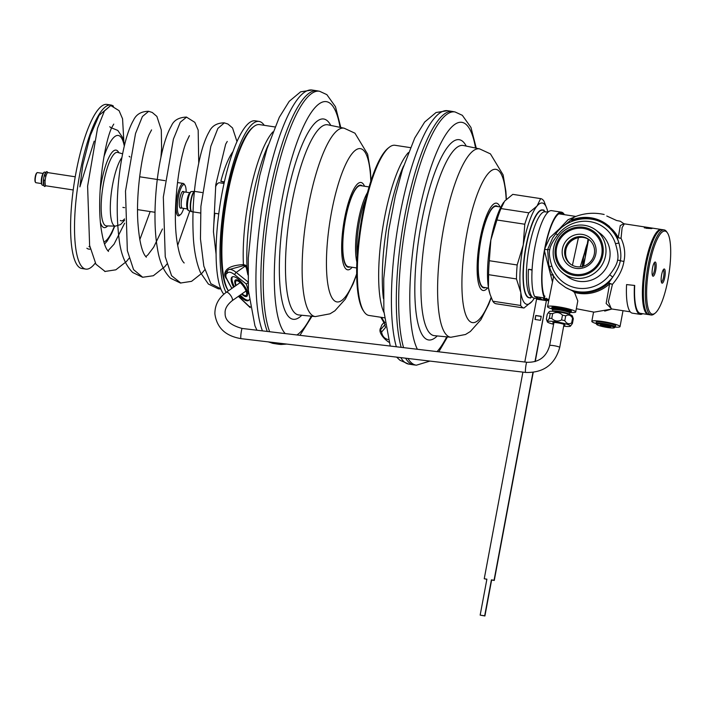 <?xml version="1.0" encoding="UTF-8"?>
<svg xmlns="http://www.w3.org/2000/svg" width="706" height="706" viewBox="0 0 706 706"><rect width="100%" height="100%" fill="white"/><g stroke="black" fill="none" stroke-linecap="round" stroke-linejoin="round"><path stroke-width="1.06" d="M606.754 215.992L616.585 220.501L620.309 221.234L623.777 223.661L620.247 225.62L618.279 237.578A4.095 1.05 -28.3 0 1 617.176 237.534A37.197 35.724 -52.5 0 0 607.831 226.529L608.951 227.42L609.605 226.635L608.245 225.585L607.592 226.379A37.197 35.724 127.5 0 1 619.047 243.341L617.176 237.534L621.051 238.275A4.095 2.753 -173.7 0 1 618.279 237.578A37.895 36.385 -52.5 0 0 609.402 226.873M564.059 225.708L574.596 216.901M623.733 223.634L624.36 223.837L622.136 227.544L621.051 238.275C624.633 246.023 625.587 253.745 623.919 261.441A4.095 0.538 10.6 0 1 620.3 260.646C619.744 264.865 617.22 270.345 612.729 277.087L609.71 274.775A34.126 32.767 127.5 0 1 577.446 288.127A34.126 32.767 127.5 0 1 551.845 265.941C549.542 258.431 548.844 253.022 549.753 249.695C550.212 246.067 552.842 241.161 557.643 234.974A34.126 32.767 127.5 0 1 589.898 221.622A34.126 32.767 127.5 0 1 615.5 243.808C617.803 251.318 618.509 256.728 617.591 260.055C617.132 263.682 614.502 268.589 609.71 274.775M560.034 229.018A4.095 2.365 33.9 0 1 559.408 228.859L568.03 219.742L575.743 216.46M545.156 247.7L549.833 237.675L559.408 228.859L559.858 229.185M549.586 267.247L548.712 264.406L547.627 249.553L552.586 238.125L555.878 233.633L557.643 234.974M615.5 243.808A3.071 0.706 163 0 1 619.047 243.341C620.918 250.957 621.333 256.719 620.3 260.646L617.591 260.055M552.233 308.981A14.349 1.871 10.6 0 1 547.538 306.651A14.349 1.871 10.6 0 1 558.464 306.854A14.349 1.871 10.6 0 1 575.734 311.928L577.799 300.915L574.499 292.416A37.895 36.385 -52.5 0 0 609.613 283.874A4.095 1.88 -165.8 0 1 612.429 284.341C618.871 276.796 622.701 269.162 623.919 261.441M630.229 311.805L611.37 308.919L608.369 301.797L612.429 284.341L608.669 282.982L612.729 277.087A37.197 35.724 127.5 0 1 565.55 287.466L559.646 283.185A37.197 35.724 127.5 0 1 549.656 267.459A3.071 0.706 -17 0 1 549.586 267.362A3.071 0.706 -17 0 1 551.845 265.941M661.716 229.582A43.04 10.608 98.7 0 0 661.231 229.468A43.04 10.608 98.7 0 0 645.213 264.688A43.04 10.608 98.7 0 0 648.24 314.549A43.04 10.608 98.7 0 0 648.743 314.576M635.744 305.724A43.04 10.608 98.7 0 0 640.386 313.349A43.04 10.608 -81.3 0 1 634.712 285.445L626.575 284.589L634.712 285.445M596.058 323.533A14.349 1.871 10.6 0 1 591.822 321.345A14.349 1.871 10.6 0 1 602.747 321.548A14.349 1.871 10.6 0 1 620.027 326.622A14.349 1.871 10.6 0 1 615.288 327.134M575.734 311.928A14.349 1.871 10.6 0 1 570.519 312.405M576.334 308.725L594.09 312.149L611.917 309.007L604.707 311.099M574.499 292.416L572.345 290.793A37.197 35.724 -52.5 0 0 608.669 282.982L609.613 283.874L606.145 303.492L611.74 308.981M554.06 276.77L553.425 277.326L553.054 275.234A4.095 1.483 -9.7 0 0 550.786 274.934L553.142 274.502M572.345 290.793L565.55 287.466M552.313 281.394L544.52 251.089M548.712 264.406L549.586 267.362C551.545 273.672 554.969 279.011 559.84 283.371L559.646 283.185M553.425 277.326L547.538 306.651M650.297 228.197L651.303 228.276A43.04 10.608 98.7 0 1 651.717 228.17L649.529 227.835A43.04 10.608 98.7 0 0 649.114 227.95L650.279 228.259M646.864 228.303L648.196 228.373A43.04 10.608 98.7 0 1 648.337 228.294L645.125 227.8A43.04 10.608 98.7 0 0 645.028 227.853L646.846 228.391M648.761 227.614L645.981 227.208A43.04 10.608 98.7 0 0 645.875 227.191L650.853 227.897A43.04 10.608 98.7 0 0 650.764 227.897L651.038 227.914A43.04 10.608 98.7 0 1 651.135 227.923L646.458 227.208A43.04 10.608 98.7 0 0 646.352 227.2L648.752 227.632M649.573 228.153L652.053 228.382A43.04 10.608 98.7 0 1 652.582 228.267L645.708 227.217A43.04 10.608 98.7 0 0 645.575 227.235L648.646 227.703A43.04 10.608 98.7 0 0 648.258 227.809L649.573 228.153M644.393 227.685L645.478 227.711L644.596 227.579A43.04 10.608 98.7 0 1 644.71 227.517L651.585 228.567A43.04 10.608 98.7 0 0 651.47 228.629L649.07 228.4A43.04 10.608 98.7 0 0 648.929 228.488L644.251 227.773A43.04 10.608 98.7 0 1 644.393 227.685L644.357 227.87M598.061 231.93A27.093 26.016 127.5 0 1 609.631 258.837A27.093 26.016 -52.5 0 1 567.165 276.355L563.079 273.222A27.093 26.016 -52.5 0 1 553.636 247.771A27.093 26.016 127.5 0 1 596.102 230.253L600.188 233.395A27.093 26.016 127.5 0 1 609.631 258.837A27.093 26.016 127.5 0 1 591.593 280.017A27.093 26.016 127.5 0 1 565.206 274.678M596.102 230.253A27.093 26.016 127.5 0 1 605.545 255.704A27.093 26.016 -52.5 0 1 563.079 273.222M556.557 247.947A23.572 22.636 -52.5 0 0 574.843 274.36A23.572 22.636 -52.5 0 0 601.715 254.84A23.572 22.636 -52.5 0 0 583.438 228.426A23.572 22.636 -52.5 0 0 556.557 247.947M562.453 248.847A17.421 16.732 127.5 0 1 582.318 234.418A17.421 16.732 127.5 0 1 595.829 253.939A17.421 16.732 127.5 0 1 575.964 268.368A17.421 16.732 127.5 0 1 562.453 248.847M564.871 249.492A15.373 14.764 127.5 0 1 588.963 239.555A15.373 14.764 127.5 0 1 594.32 253.983A15.373 14.764 127.5 0 1 570.227 263.929A15.373 14.764 127.5 0 1 564.871 249.492M584.639 252.466L580.253 266.833M578.443 237.578L572.416 265.315M582.962 266.356L585.203 257.461L588.063 239.069M586.836 245.644A4.095 2.312 18.7 0 1 586.501 245.917A26.643 6.566 98.7 0 0 585.636 248.68L585.203 257.461L588.583 239.378M586.501 245.917A26.643 6.566 -81.3 0 1 587.092 244.25M582.273 266.524A26.643 6.566 -81.3 0 1 583.562 257.514A26.643 6.566 -81.3 0 1 585.645 248.68M582.229 266.921L585.203 257.461L583.571 266.171M555.463 247.78A24.71 23.73 -52.5 0 0 564.076 270.98A24.71 23.73 -52.5 0 0 602.818 255.007A24.71 23.73 -52.5 0 0 594.196 231.797A24.71 23.73 -52.5 0 0 555.463 247.78M544.953 211.668A44.443 10.961 98.7 0 0 542.49 209.911A44.443 10.961 98.7 0 0 525.952 246.288A44.443 10.961 98.7 0 0 529.076 297.782A44.443 10.961 98.7 0 0 531.945 296.838A44.24 10.908 -81.3 0 1 526.199 246.359A44.24 10.908 -81.3 0 1 544.926 211.659L543.779 209.956M572.328 221.225L571.957 220.934A37.197 35.724 127.5 0 1 606.569 225.558A37.197 35.724 127.5 0 1 607.592 226.379L607.928 226.608M571.957 220.934L571.631 219.998A38.221 36.703 127.5 0 1 607.195 224.746L608.554 225.788A38.221 36.703 127.5 0 1 609.605 226.635M607.195 224.746A38.221 36.703 127.5 0 1 608.245 225.585M642.689 313.702A44.063 10.864 -81.3 0 1 640.236 314.364L632.382 313.164A44.063 10.864 -81.3 0 1 626.575 284.589M640.236 314.364A44.063 10.864 -81.3 0 1 634.429 285.789M528.67 269.648A43.04 10.608 -81.3 0 1 528.697 269.26L532.059 270.16M540.081 299.079L534.213 298.179A44.063 10.864 -81.3 0 1 528.406 269.604M542.067 299.379A44.063 10.864 -81.3 0 1 539.375 297.252M532.086 269.771L528.697 269.26M615.553 326.004A9.972 1.297 -169.4 0 0 615.729 325.819A9.972 1.297 -169.4 0 0 603.718 322.289A9.972 1.297 -169.4 0 0 596.129 322.148A9.972 1.297 -169.4 0 0 596.217 322.386M571.436 311.125A9.972 1.297 -169.4 0 0 559.434 307.595A9.972 1.297 -169.4 0 0 551.836 307.463M539.958 299.423L539.287 298.956M540.999 299.732L534.61 296.467A45.087 11.119 -81.3 0 1 535.166 245.759A45.087 11.119 -81.3 0 1 551.589 210.653L561.411 212.153A45.087 11.119 -81.3 0 1 564.376 214.677M546.276 299.609L545.482 300.429L543.417 298.859L546.073 299.265L544.423 297.967A45.087 11.119 -81.3 0 1 544.979 247.25A45.087 11.119 -81.3 0 1 561.411 212.153M548.747 300.174L546.259 298.267L546.073 299.265M544.194 295.938L544.847 296.035L544.653 297.032A44.063 10.864 98.7 0 1 545.2 247.471A44.063 10.864 98.7 0 1 561.252 213.159A44.063 10.864 98.7 0 1 563.406 214.527M545.906 300.015L547.026 300.191L545.279 299.141M524.796 362.028L536.569 299.159L546.382 300.659L534.98 361.596M532.951 372.433L494.059 580.261L491.402 579.855L484.678 615.808L480.159 615.12L486.893 579.167L484.237 578.761L522.908 372.124M535.739 315.467L534.989 319.456L540.487 320.303L541.237 316.306L535.739 315.467L535.236 319.5M546.382 300.659L535.254 361.516M533.215 372.397L494.279 580.438L491.632 580.032L484.907 615.976L480.159 615.12M484.237 578.761L486.866 579.299M541.211 316.438L535.96 315.644M269.648 331.723A128.077 31.576 98.7 0 1 273.531 186.366A128.077 31.576 98.7 0 1 319.615 91.286L317.285 90.827A128.183 31.602 98.7 0 0 316.95 90.774A128.183 31.602 98.7 0 0 271.033 186.631A128.183 31.602 98.7 0 0 267.274 331.449M274.528 342.622A128.183 31.602 98.7 0 0 278.261 344.193A128.183 31.602 98.7 0 0 278.596 344.237L280.953 344.493A128.077 31.576 -81.3 0 1 276.937 342.913M357.192 255.775A39.96 9.858 -81.3 0 1 365.902 198.721M356.865 262.102A40.983 10.105 -81.3 0 1 367.482 192.57M356.698 267.962L348.358 266.691A40.983 10.105 98.7 0 1 347.061 266.118A40.983 10.105 -81.3 0 1 344.987 221.922A40.983 10.105 -81.3 0 1 360.722 185.66L369.07 186.931M247.912 271.431L247.047 267.168L245.609 265.218L243.42 264.6C233.156 265.191 227.138 267.565 225.364 271.731C224.217 274.007 224.587 276.355 226.476 278.773L226.785 279.144M250.039 306.413L250.233 307.648M248.035 282.718L246.27 284.033L234.921 274.916A16.67 5.745 -125 0 0 227.703 272.807L226.308 273.946C225.17 274.546 225.47 276.452 227.208 279.664L229.476 284.033A2.047 0.741 153.2 0 1 229.229 283.856L231.868 288.41M246.27 284.033L248.415 290.793M248.636 293.943A14.349 4.942 -125 0 0 240.437 281.12A14.349 4.942 -125 0 0 232.097 276.981A14.349 4.942 -125 0 0 231.268 280.776A14.349 4.942 -125 0 0 233.607 287.192M239.475 295.593A14.349 4.942 -125 0 0 248.53 300.491A14.349 4.942 -125 0 0 249.174 299.706M232.53 276.761A14.349 4.942 -125 0 0 232.053 280.22A14.349 4.942 55 0 0 234.392 286.645M248.891 300.165A14.349 4.942 55 0 1 240.261 295.037M242.034 293.802A8.781 3.027 55 0 0 246.138 295.382A8.781 3.027 55 0 0 246.641 293.061A8.781 3.027 -125 0 0 241.946 284.35A8.781 3.027 -125 0 0 236.069 280.988A8.781 3.027 -125 0 0 235.566 283.309A8.781 3.027 55 0 0 236.157 285.409M227.703 272.807A2.047 1.924 -134.3 0 1 227.835 270.248L227.853 270.239A2.047 1.924 -134.3 0 1 228.073 270.045L225.92 272.472L225.876 277.29M226.308 273.946A2.047 1.924 -131.5 0 1 225.92 272.472A0.821 0.627 -153.6 0 0 225.355 271.731M227.208 279.664A2.047 0.715 152.9 0 1 226.97 279.505L229.229 283.856M268.174 145.145A89.132 21.974 98.7 0 0 247.047 267.168A0.821 0.574 -10.4 0 1 246.359 267.812L245.159 266.153L243.367 265.685L228.488 269.736M274.89 126.948L259.543 124.6A86.07 21.224 98.7 0 0 253.781 126.586A86.07 21.224 98.7 0 0 225.664 205.905A86.07 21.224 98.7 0 0 228.426 290.819L227.888 290.042A85.047 20.968 98.7 0 1 224.843 206.373A85.047 20.968 98.7 0 1 252.713 127.424L253.781 126.586M241.629 294.084A9.972 3.433 -125 0 0 246.818 296.361A9.972 3.433 -125 0 0 247.391 295.426A9.972 3.433 -125 0 0 243.049 285.039A9.972 3.433 -125 0 0 235.389 280.017A9.972 3.433 -125 0 0 234.816 280.944A9.972 3.433 -125 0 0 235.76 285.683M73.221 189.967L45.943 185.802A6.663 1.641 -81.3 0 1 45.731 185.704A6.663 1.641 98.7 0 1 45.325 185.016A6.663 1.641 98.7 0 1 45.325 178.962A6.663 1.641 98.7 0 1 47.134 173.191A6.663 1.641 98.7 0 1 47.955 172.626A6.663 1.641 98.7 0 1 48.158 172.723M46.04 172.388A6.663 1.641 98.7 0 0 43.631 178.68A6.663 1.641 98.7 0 0 44.028 185.449A6.663 1.641 -81.3 0 1 44.028 185.449M44.76 172.202A6.663 1.641 98.7 0 0 44.549 172.114A6.663 1.641 98.7 0 0 44.107 172.264A6.663 1.641 98.7 0 0 41.919 178.45A6.663 1.641 98.7 0 0 42.157 184.998A6.663 1.641 98.7 0 0 42.334 185.184A6.663 1.641 98.7 0 0 42.536 185.281L44.072 185.51M44.107 172.264L43.675 172.599A6.248 1.544 98.7 0 0 41.628 178.397A6.248 1.544 98.7 0 0 41.848 184.548L42.157 184.998M37.603 172.652A5.127 1.262 98.7 0 0 37.444 172.582A5.127 1.262 98.7 0 0 37.1 172.696A5.127 1.262 98.7 0 0 35.424 177.453A5.127 1.262 98.7 0 0 35.609 182.492A5.127 1.262 98.7 0 0 35.741 182.642A5.127 1.262 98.7 0 0 35.9 182.713A5.127 1.262 98.7 0 0 36.077 182.686M37.1 172.696L36.677 173.032A4.713 1.165 98.7 0 0 35.132 177.409A4.713 1.165 98.7 0 0 35.3 182.051A4.713 1.165 98.7 0 0 35.424 182.174M185.025 192.076A8.198 2.021 98.7 0 0 181.716 198.677A8.198 2.021 98.7 0 0 182.033 208.058A8.198 2.021 98.7 0 0 182.572 208.138M224.023 183.445L219.522 182.757A22.539 5.56 98.7 0 0 218.013 183.278A22.539 5.56 98.7 0 0 215.506 186.79M215.851 184.178A20.659 5.092 -81.3 0 1 216.292 184.169L216.786 184.248M223.802 294.252A89.15 21.983 -81.3 0 1 221.516 196.039A89.15 21.983 -81.3 0 1 255.104 120.814L259.031 121.414A89.15 21.983 98.7 0 0 226.185 192.623A89.15 21.983 98.7 0 0 226.123 292.434M264.22 125.315A89.15 21.983 98.7 0 0 259.031 121.414M213.45 231.886A60.972 15.029 -81.3 0 1 214.871 213.283L218.754 213.874M224.376 181.866L220.846 181.327A60.972 15.029 -81.3 0 1 232.962 151.631M220.846 181.327L224.252 182.43M123.832 141.271L122.57 118.811L119.085 110.683L110.754 105.521L104.417 111.01L97.534 128.245L87.606 186.146L89.618 245.441L95.945 264.22L105.185 271.536M148.684 111.301L142.4 116.534L135.526 133.522L125.5 191.141L127.336 250.604L133.566 269.639L142.736 277.281M186.605 117.099L180.312 122.191L173.394 139.188L163.324 197.106L165.248 256.781L171.576 275.711L180.86 283.088M224.349 122.862L217.88 128.413L210.812 146.345L200.901 206.381L200.46 238.884L203.822 266.1L210.856 283.68L220.801 288.825M109.792 126.727L110.789 127.689M110.736 105.512L99.069 115.343L90.289 135.614L82.805 164.877L79.893 186.887L94.18 141.147M123.779 207.529A16.494 4.068 -81.3 0 1 123.321 207.564M95.284 263.038A82.999 20.465 -81.3 0 1 85.797 269.11A82.999 20.465 -81.3 0 1 83.184 267.945A82.999 20.465 98.7 0 1 78.984 178.441A82.999 20.465 98.7 0 1 110.851 105.009L106.924 104.409A82.999 20.465 98.7 0 0 75.057 177.841A82.999 20.465 98.7 0 0 79.257 267.345A82.999 20.465 -81.3 0 0 81.87 268.509L85.797 269.11M113.463 106.174A82.999 20.465 98.7 0 0 110.851 105.009M181.08 207.988A8.507 2.1 -81.3 0 1 180.48 208.208A8.507 2.1 -81.3 0 1 180.215 208.085A8.507 2.1 -81.3 0 1 179.783 198.915A8.507 2.1 -81.3 0 1 183.048 191.388A8.507 2.1 -81.3 0 1 183.313 191.511A8.507 2.1 -81.3 0 1 183.551 191.776M186.172 192.173A15.373 3.786 98.7 0 0 184.963 185.246A15.373 3.786 98.7 0 0 184.566 184.822A15.373 3.786 98.7 0 0 178.362 197.186A15.373 3.786 98.7 0 0 178.962 214.774A15.373 3.786 98.7 0 0 180.471 214.633A15.373 3.786 98.7 0 0 183.692 208.385M184.963 185.246L184.195 184.125A16.397 4.042 98.7 0 0 183.772 183.666A16.397 4.042 98.7 0 0 183.26 183.436A16.397 4.042 98.7 0 0 176.959 197.945A16.397 4.042 98.7 0 0 177.797 215.621A16.397 4.042 98.7 0 0 178.309 215.851A16.397 4.042 98.7 0 0 179.403 215.48L180.471 214.633M364.128 311.849L363.361 310.728A85.047 20.968 98.7 0 1 372.512 176.262A85.047 20.968 -81.3 0 1 388.185 148.11L389.253 147.272A86.07 21.224 -81.3 0 0 373.386 175.759A86.07 21.224 98.7 0 0 364.128 311.849A86.07 21.224 98.7 0 0 369.035 315.458L384.382 317.806M389.253 147.272A86.07 21.224 -81.3 0 1 395.016 145.286L410.362 147.625M403.567 347.626A128.077 31.576 98.7 0 1 410.036 202.181A128.077 31.576 98.7 0 1 455.088 111.972L452.758 111.513A128.183 31.602 98.7 0 0 452.422 111.451A128.183 31.602 98.7 0 0 407.53 202.445A128.183 31.602 98.7 0 0 401.193 347.352M405.579 358.189A128.183 31.602 98.7 0 0 409.701 363.078A128.183 31.602 98.7 0 0 413.725 364.878A128.183 31.602 98.7 0 0 414.069 364.923L416.425 365.178A128.077 31.576 -81.3 0 1 412.057 363.334A128.077 31.576 98.7 0 1 407.962 358.471M500.881 207.052L496.194 206.337A40.983 10.105 98.7 0 0 478.421 260.796A40.983 10.105 -81.3 0 0 483.822 287.377L488.508 288.092M528.829 212.824A55.333 13.643 -81.3 0 0 524.787 224.234L523.243 244.956L517.171 264.971A55.333 13.643 -81.3 0 0 516.457 278.941L520.825 292.549A51.238 12.629 98.7 0 0 532.156 301.259L523.976 308.019A55.333 13.643 -81.3 0 1 523.958 308.019A55.333 13.643 -81.3 0 1 520.649 305.46L520.825 292.549A51.238 12.629 -81.3 0 1 523.243 244.956A51.238 12.629 -81.3 0 1 537.001 206.064L540.646 198.615A55.333 13.643 -81.3 0 1 540.664 198.615A55.333 13.643 -81.3 0 1 543.973 201.175L547.026 209.038A51.238 12.629 98.7 0 0 537.001 206.064L528.829 212.824L500.969 208.57L504.613 201.122L512.785 194.362A55.333 13.643 98.7 0 1 512.803 194.362A55.333 13.643 98.7 0 0 512.803 194.362L540.664 198.615L512.785 194.362M547.847 212.153A51.238 12.629 98.7 0 0 547.026 209.038M534.301 298.188A51.238 12.629 -81.3 0 1 533.145 299.971A51.238 12.629 -81.3 0 1 532.156 301.259L533.101 300.024M517.171 264.971L489.311 260.717L490.855 240.005L496.927 219.981A55.333 13.643 -81.3 0 1 500.969 208.57M524.787 224.234L496.927 219.981M520.649 305.46L492.788 301.206L490.07 294.358L488.428 287.598A51.238 12.629 -81.3 0 1 490.855 240.005A51.238 12.629 -81.3 0 1 503.625 202.41A51.238 12.629 -81.3 0 1 503.66 202.357M490.07 294.358L489.743 293.343A51.238 12.629 -81.3 0 1 488.428 287.598L488.596 274.687A55.333 13.643 -81.3 0 1 489.311 260.717M492.788 301.206A55.333 13.643 98.7 0 0 496.097 303.765A55.333 13.643 98.7 0 0 496.115 303.765L523.949 308.01M516.457 278.941L488.596 274.687M44.469 180.118L43.684 180.162L44.91 180.277L45.255 185.087M45.21 176.121L44.531 175.653L45.713 175.988L47.09 173.102M552.516 309.219A9.222 1.2 -169.4 0 1 559.355 309.034A9.222 1.2 -169.4 0 1 570.166 312.52L570.96 312.255A9.972 1.297 -169.4 0 0 571.269 312.017A9.972 1.297 -169.4 0 0 559.267 308.487A9.972 1.297 -169.4 0 0 551.668 308.345A9.972 1.297 -169.4 0 0 551.871 308.69L552.666 309.863L552.41 311.267A8.71 1.138 -169.4 0 1 559.037 311.408A8.71 1.138 -169.4 0 1 569.53 314.47L569.795 313.067A8.71 1.138 -169.4 0 0 559.302 309.987A8.71 1.138 -169.4 0 0 552.666 309.863M563.679 326.172A11.781 1.536 -169.4 0 0 570.439 326.146L572.425 323.498L573.325 318.706L572.345 315.935A11.781 1.536 -169.4 0 0 572.063 315.608A11.781 1.536 -169.4 0 0 560.043 312.193A11.781 1.536 -169.4 0 0 549.25 311.611L547.256 314.258L546.356 319.059C546.903 321.142 547.882 320.895 549.303 318.291L550.203 313.499L548.28 312.732M573.325 318.706A13.317 1.739 -169.4 0 0 573.051 318.432A13.317 1.739 -169.4 0 0 572.566 318.124C570.722 315.026 568.427 314.276 565.7 315.864A13.317 1.739 -169.4 0 0 562.479 315.141C559.646 312.299 556.381 311.796 552.666 313.64A13.317 1.739 -169.4 0 0 550.203 313.499M572.566 318.124L571.675 322.916C568.948 324.513 566.653 323.754 564.8 320.665A13.317 1.739 -169.4 0 0 561.579 319.933C557.872 321.777 554.607 321.283 551.765 318.441A13.317 1.739 -169.4 0 0 549.303 318.291M572.425 323.498A13.317 1.739 -169.4 0 0 572.16 323.224A13.317 1.739 -169.4 0 0 571.675 322.916M562.479 315.141L561.579 319.933M565.7 315.864L564.8 320.665M552.666 313.64L551.765 318.441M570.439 326.146A11.781 1.536 -169.4 0 0 570.201 325.598A11.781 1.536 -169.4 0 0 557.299 322.024A11.781 1.536 -169.4 0 0 547.335 321.83A11.781 1.536 -169.4 0 0 547.618 322.148A11.781 1.536 -169.4 0 0 553.601 324.283M547.335 321.83L546.356 319.059M563.847 325.263A6.195 0.812 -169.4 0 0 564.968 324.901A6.195 0.812 -169.4 0 0 557.537 322.818A6.195 0.812 -169.4 0 0 552.886 322.633A6.195 0.812 -169.4 0 0 553.778 323.374M596.72 324.486A9.028 1.183 -169.4 0 1 603.551 324.442A9.028 1.183 10.6 0 1 614.317 327.778A9.028 1.183 10.6 0 1 607.548 327.513A9.028 1.183 -169.4 0 1 596.72 324.486L596.085 323.569A9.84 1.28 -169.4 0 1 596.032 323.383A9.84 1.28 -169.4 0 1 603.524 323.524A9.84 1.28 10.6 0 1 615.367 327.002A9.84 1.28 10.6 0 1 615.253 327.152L614.317 327.778M607.142 325.572L610.849 326.79L609.26 327.205L600.25 325.175L601.839 324.76L607.142 325.572M609.428 326.322L609.26 327.205M604.195 325.122L603.957 326.393M646.767 312.89L645.999 311.77A42.016 10.361 98.7 0 1 645.443 264.865A42.016 10.361 -81.3 0 1 658.266 231.444L659.333 230.606A43.04 10.608 -81.3 0 1 662.21 229.618L664.178 229.909A43.04 10.608 -81.3 0 1 666.632 231.718L667.399 232.839A42.016 10.361 -81.3 0 1 667.955 279.752A42.016 10.361 98.7 0 1 655.133 313.173L654.065 314.011A43.04 10.608 98.7 0 1 651.188 315L649.22 314.7A43.04 10.608 98.7 0 1 646.767 312.89A43.04 10.608 98.7 0 1 646.202 264.838A43.04 10.608 -81.3 0 1 659.333 230.606M651.188 315A43.04 10.608 98.7 0 1 648.161 265.138A43.04 10.608 -81.3 0 1 664.178 229.909M667.399 232.839A42.016 10.361 -81.3 0 0 649.37 265.465A42.016 10.361 98.7 0 0 655.133 313.173M652.547 267.901A7.175 1.765 98.7 0 0 652.635 275.914A7.175 1.765 98.7 0 0 655.715 270.345A7.175 1.765 98.7 0 0 654.736 262.2A7.175 1.765 98.7 0 0 652.547 267.901M664.778 277.308A7.175 1.765 -81.3 0 1 661.707 282.877A7.175 1.765 -81.3 0 1 661.61 274.872A7.175 1.765 -81.3 0 1 663.799 269.162A7.175 1.765 -81.3 0 1 664.778 277.308M652.3 275.058A6.151 1.518 98.7 0 0 654.506 270.019A6.151 1.518 -81.3 0 0 654.153 262.914M663.216 269.886A6.151 1.518 98.7 0 1 663.578 276.99A6.151 1.518 -81.3 0 1 661.363 282.021M383.685 322.81L381.84 324.936L379.969 329.843A11.781 5.207 41 0 0 388.882 342.216M384.955 324.486L384.673 324.981A13.317 5.886 41 0 0 385.494 326.993M380.084 328.908L380.578 329.702L384.673 324.981M380.578 329.702A13.317 5.886 41 0 0 381.575 332.058C382.317 336.162 384.47 338.651 388.035 339.498A13.317 5.886 41 0 0 388.097 339.551M381.575 332.058L385.564 327.46M544.838 249.368A4.095 0.538 -169.4 0 0 547.627 249.553L549.753 249.695M555.975 233.704L555.878 233.633C567.545 217.545 592.087 213.786 607.019 225.911M553.072 275.208A4.095 1.05 151.7 0 1 553.054 275.234A37.895 36.385 -52.5 0 0 553.954 276.823M532.059 296.802A43.04 10.608 -81.3 0 1 529.235 246.985A43.04 10.608 -81.3 0 1 545.253 211.756L545.182 212.003M589.404 239.908A15.373 14.764 127.5 0 0 565.771 250.189A15.373 14.764 -52.5 0 0 570.686 264.265M540.928 299.723L545.447 300.412M534.654 296.529L544.467 298.029M539.887 299.415L540.681 299.538M545.65 300.297L548.641 300.747L545.641 300.306M534.61 296.467L544.423 297.967M269.913 342.075A128.183 31.602 98.7 0 0 273.346 343.443L268.218 341.872M262.429 330.867A128.183 31.602 -81.3 0 1 266.083 186.075A128.183 31.602 -81.3 0 1 312.043 90.024L300.597 91.833L289.213 101.337L279.285 117.32L267.018 148.772L259.799 175.476L253.145 210.079L248.283 257.981L248.388 290.457L254.945 325.828L256.958 330.223M285.215 333.576A118.864 29.308 98.7 0 1 282.762 195.518A118.864 29.308 98.7 0 1 330.081 103.297A118.864 29.308 -81.3 0 1 340.063 127.354M311.231 316.173A118.864 29.308 -81.3 0 1 296.908 334.962M330.761 125.412A101.302 24.975 -81.3 0 0 326.878 120.408A101.302 24.975 98.7 0 0 285.992 201.907A101.302 24.975 98.7 0 0 289.928 317.85A101.302 24.975 -81.3 0 0 301.78 315.255M327.884 124.812A96.184 23.713 98.7 0 0 290.748 209.223A96.184 23.713 98.7 0 0 295.514 313.579A96.184 23.713 -81.3 0 0 298.85 314.964L315.388 316.579A95.292 23.492 -81.3 0 1 312.078 315.211A95.292 23.492 98.7 0 1 307.357 211.826A95.292 23.492 98.7 0 1 344.149 128.201L327.884 124.812M370.809 181.283A77.536 19.115 -81.3 0 0 362.822 149.716A77.536 19.115 98.7 0 0 331.529 212.1A77.536 19.115 98.7 0 0 334.538 300.844A77.536 19.115 -81.3 0 0 356.671 273.875M352.144 267.274A44.169 10.89 -81.3 0 1 346.258 269.189A44.169 10.89 98.7 0 1 344.546 218.631A44.169 10.89 98.7 0 1 362.372 183.101A44.169 10.89 -81.3 0 1 364.517 186.234M362.31 185.899A41.504 10.228 -81.3 0 0 362.107 185.731A41.504 10.228 98.7 0 0 345.358 219.116A41.504 10.228 98.7 0 0 346.973 266.621A41.504 10.228 -81.3 0 0 349.938 266.939M243.367 265.685L243.42 264.6A86.07 21.224 -81.3 0 1 272.887 131.907M245.609 265.218A0.821 0.468 -58.1 0 1 245.159 266.153L236.183 272.419A18.718 6.451 -125 0 0 228.356 269.816A18.718 6.451 -125 0 0 228.073 270.054M247.912 274.925L246.359 267.812M238.531 296.255L249.924 307.136M238.416 296.37L238.39 296.352A2.047 0.971 133.7 0 0 238.416 296.37L250.118 307.551M229.476 284.033A16.67 5.745 -125 0 0 231.974 288.339M234.921 274.916A2.047 1.244 -51.2 0 1 236.183 272.419L248.018 281.932M187.161 208.367A8.198 2.021 -81.3 0 1 187.028 200.601A8.198 2.021 -81.3 0 1 189.473 193.223M190.444 192.429A8.666 2.136 98.7 0 0 187.311 200.619A8.666 2.136 98.7 0 0 187.84 209.408M188.67 210.626L188.202 210.37C186.34 209.329 186.79 200.68 187.902 197.512C188.926 193.603 190.152 191.608 191.582 191.52A9.672 2.383 98.7 0 0 187.946 200.301A9.672 2.383 98.7 0 0 188.467 210.52A9.672 2.383 98.7 0 0 188.67 210.626L191.529 211.615A10.219 2.515 98.7 0 0 191.758 211.641M191.582 191.52L194.415 191.441A10.219 2.515 98.7 0 0 190.699 201.078A10.219 2.515 98.7 0 0 191.317 211.491A10.219 2.515 98.7 0 0 191.529 211.615L191.97 211.721A10.246 2.524 98.7 0 1 191.653 211.579A10.246 2.524 98.7 0 1 190.938 201.81A10.246 2.524 98.7 0 1 194.388 191.688M41.38 182.43A5.127 1.262 -81.3 0 1 42.589 174.479M120.347 220.44A29.952 7.387 98.7 0 0 124.547 218.886M121.926 157.509A36.05 8.887 98.7 0 0 111.151 194.362A36.05 8.887 98.7 0 0 114.063 225.593A36.05 8.887 98.7 0 0 115.475 226.123L120.558 224.57L124.565 220.281M115.475 226.123L106.5 225.902A37.18 9.169 -81.3 0 1 105.044 225.355A37.18 9.169 -81.3 0 1 103.261 184.69A37.18 9.169 -81.3 0 1 117.717 152.425L122.632 153.829M107.674 225.929A39.218 9.672 -81.3 0 1 102.952 227.067A39.218 9.672 -81.3 0 1 100.508 222.805M100.111 190.444A39.218 9.672 -81.3 0 1 117.258 150.643A39.218 9.672 -81.3 0 1 118.846 152.743M124.3 146.107A54.018 13.317 98.7 0 0 119.958 136.214A54.018 13.317 98.7 0 0 103.932 156.758M103.87 242.017A54.018 13.317 98.7 0 0 114.425 226.096M89.953 247.109A60.751 14.976 -81.3 0 1 88.965 246.518M90.386 249.05A62.781 15.479 -81.3 0 1 86.873 248.238M403.647 165.831A89.132 21.974 98.7 0 0 383.402 298.426M383.949 312.467A86.07 21.224 -81.3 0 1 394.707 179.015A86.07 21.224 -81.3 0 1 408.359 152.593M384.911 322.686A18.718 8.278 -139 0 1 381.69 317.391M400.779 357.615A128.183 31.602 -81.3 0 0 404.785 362.328A128.183 31.602 98.7 0 0 408.818 364.128L399.975 360.281L396.622 357.121M396.331 346.77A128.183 31.602 -81.3 0 1 402.588 201.863A128.183 31.602 -81.3 0 1 447.507 110.701L436.061 112.51L424.685 122.023L414.749 138.005L402.491 169.458L395.272 196.162L388.618 230.756L383.755 278.667L383.861 311.134L390.233 346.046M417.378 349.267A118.864 29.308 98.7 0 1 419.893 208.067A118.864 29.308 98.7 0 1 465.554 123.982A118.864 29.308 -81.3 0 1 475.535 148.039M446.704 336.859A118.864 29.308 -81.3 0 1 437.049 351.606M466.234 146.098A101.302 24.975 -81.3 0 0 462.351 141.094A101.302 24.975 98.7 0 0 421.464 222.593A101.302 24.975 98.7 0 0 425.4 338.536A101.302 24.975 -81.3 0 0 437.252 335.932M463.348 145.498A96.184 23.713 98.7 0 0 426.221 229.9A96.184 23.713 98.7 0 0 430.978 334.256A96.184 23.713 -81.3 0 0 434.322 335.65L450.86 337.265A95.292 23.492 -81.3 0 1 447.551 335.888A95.292 23.492 98.7 0 1 442.83 232.512A95.292 23.492 98.7 0 1 479.621 148.887L463.348 145.498M506.176 199.427A77.536 19.115 -81.3 0 0 498.295 170.402A77.536 19.115 98.7 0 0 467.001 232.777A77.536 19.115 98.7 0 0 470.011 321.521A77.536 19.115 -81.3 0 0 491.138 297.35M487.617 287.951A44.169 10.89 -81.3 0 1 481.73 289.866A44.169 10.89 98.7 0 1 480.018 239.316A44.169 10.89 98.7 0 1 497.845 203.778A44.169 10.89 -81.3 0 1 499.989 206.92M497.783 206.584A41.504 10.228 -81.3 0 0 497.58 206.417A41.504 10.228 98.7 0 0 480.83 239.802A41.504 10.228 98.7 0 0 482.445 287.298A41.504 10.228 -81.3 0 0 485.41 287.616M526.826 362.266A5.127 0.547 96.8 0 0 525.873 365.814A5.127 0.547 96.8 0 0 525.414 371.55A5.127 0.547 96.8 0 0 525.617 372.441L240.975 338.642A5.127 0.547 96.8 0 1 240.772 337.75A5.127 0.547 96.8 0 1 241.231 332.014A5.127 0.547 96.8 0 1 242.184 328.466L526.826 362.266C538.81 362.61 546.409 357.033 549.639 345.552A5.127 0.671 10.6 0 1 553.389 345.596A5.127 0.671 10.6 0 1 558.993 346.928A5.127 0.671 10.6 0 1 559.717 347.423L564.015 324.363M242.184 328.466C230.571 325.298 224.887 320.286 225.126 313.42C224.702 309.078 227.058 304.842 232.177 300.694A5.127 1.765 -125 0 0 232.512 299.715A5.127 1.765 -125 0 0 229.927 294.49A5.127 1.765 -125 0 0 226.308 292.302L240.19 282.585M574.499 216.945L574.507 216.945C584.153 213.097 594.046 212.277 604.168 214.492M640.386 313.349L648.24 314.549M591.822 321.345L593.543 312.14M620.027 326.622L623.01 310.702M575.822 216.424L558.799 213.821M548.006 212.179L545.253 211.756M548.897 299.388L547.424 299.159M624.36 223.837L661.231 229.468M589.863 240.252C581.823 233.395 567.395 239.308 565.833 250.277C564.95 256.19 566.715 260.973 571.136 264.626M531.945 296.838L530.312 298.126M545.482 300.429L540.964 299.741M540.699 299.547L539.922 299.432M312.043 90.024L316.95 90.774M273.346 343.443L278.261 344.193M280.953 344.493L286.839 344.087M299.971 335.324L311.99 316.253M340.804 127.504L335.482 106.747L326.86 94.639L319.615 91.286M344.149 128.201L354.95 133.196L367.641 154.19L370.412 170.693L370.985 180.754M315.388 316.579L330.011 313.817L334.882 310.808L345.393 299.062L353.132 283.865L356.68 274.44M225.858 277.255L226.961 279.497M228.753 269.542L227.853 270.239M187.311 208.932L179.977 207.82M189.782 192.729L182.448 191.608M200.522 213.027L191.97 211.721M202.119 192.535L195.068 191.458M75.233 176.791L47.955 172.626M46.084 172.343L44.549 172.114M41.504 183.569L35.9 182.713M35.3 182.051L35.609 182.492M43.048 173.438L37.444 172.582M215.736 185.069L218.013 183.278M108.503 251.442L107.33 250.083C105.009 246.932 103.023 240.269 101.364 230.094C95.954 197.415 104.453 140.865 112.183 126.824L113.763 124.097M104.77 271.483L115.837 269.816L126.365 261.591L129.092 258.255M139.814 239.669L150.175 211.562M160.915 157.367L161.603 148.436L161.303 129.966L156.891 116.419L152.267 112.475L148.604 111.292C141.297 111.371 136.267 114.337 133.522 120.179C129.11 127.804 125.394 139.444 122.376 155.091C116.702 184.998 115.713 213.812 119.411 241.523C121.308 255.237 125.747 265.571 132.728 272.516L142.621 277.264L153.343 275.737L164.789 266.691L166.925 264.035M146.336 257.213L144.942 255.528C141.429 250.136 139.082 239.06 137.882 222.284C135.817 190.699 142.691 148.763 149.222 134.378L151.578 129.886M177.656 245.441L189.808 211.015M198.748 163.148L198.165 130.054L194.83 122.341L186.419 117.072C178.75 117.417 173.755 120.338 171.434 125.827C167.34 132.807 163.845 143.274 160.95 157.217C155.108 184.557 152.805 223.061 157.464 248.591C159.415 261.617 163.748 271.483 170.455 278.199L180.436 283.035L191.564 281.341L202.119 273.037L204.758 269.807M184.169 262.994L183.092 261.776C180.718 258.678 178.689 251.865 176.994 241.355C172.22 211.076 178.697 160.597 186.243 142.188L189.42 135.658M236.978 141.527L232.53 127.945L227.906 124.018L224.27 122.844C216.98 122.923 211.959 125.862 209.223 131.678C205.049 138.844 201.501 149.628 198.571 164.03C193.647 188.246 191.935 213.212 193.418 238.928C194.371 252.492 196.727 263.717 200.486 272.595L208.376 284.05L218.295 288.816L220.872 289.019M216.098 254.31L213.441 231.683L215.78 184.734L225.673 144.183L227.253 141.447M124.635 223.193L114.028 244.223L107.93 250.868M162.468 228.965L153.652 247.25L147.863 254.91L145.763 256.649M129.948 157.006L129.127 156.291M124.6 144.862L122.712 137.679L117.814 130.442L111.672 127.936M104.523 244.055L106.985 241.311L111.592 233.615L114.769 226.105M139.647 176.782L165.001 180.657M177.48 182.554L183.26 183.436M122.888 207.396L124.627 207.661M137.564 209.629L155.002 212.294M385.176 324.76L380.79 317.25M447.507 110.701L452.422 111.451M408.818 364.128L413.725 364.878M416.425 365.178L429.954 361.084M438.805 351.817L447.463 336.93M476.276 148.189L470.955 127.424L462.333 115.316L455.088 111.972M479.621 148.887L490.423 153.882L503.113 174.876L505.884 191.37L506.378 199.224M450.86 337.265L465.483 334.503L470.355 331.493L480.857 319.747L488.605 304.551L491.261 297.658M523.958 308.019L496.097 303.765M43.684 180.162C43.631 185.14 44.072 187.178 44.999 186.278L46.111 185.828M44.531 175.653C45.837 172.238 46.728 170.984 47.196 171.893L48.123 172.652M570.174 312.52L569.795 313.067M559.717 347.423C554.89 364.64 543.523 372.98 525.617 372.441M240.975 338.642C225.435 335.977 216.742 327.708 214.889 313.843C214.827 305.054 218.631 297.87 226.308 292.302M246.059 290.987L232.177 300.694M549.639 345.552L553.936 322.483"/></g></svg>
